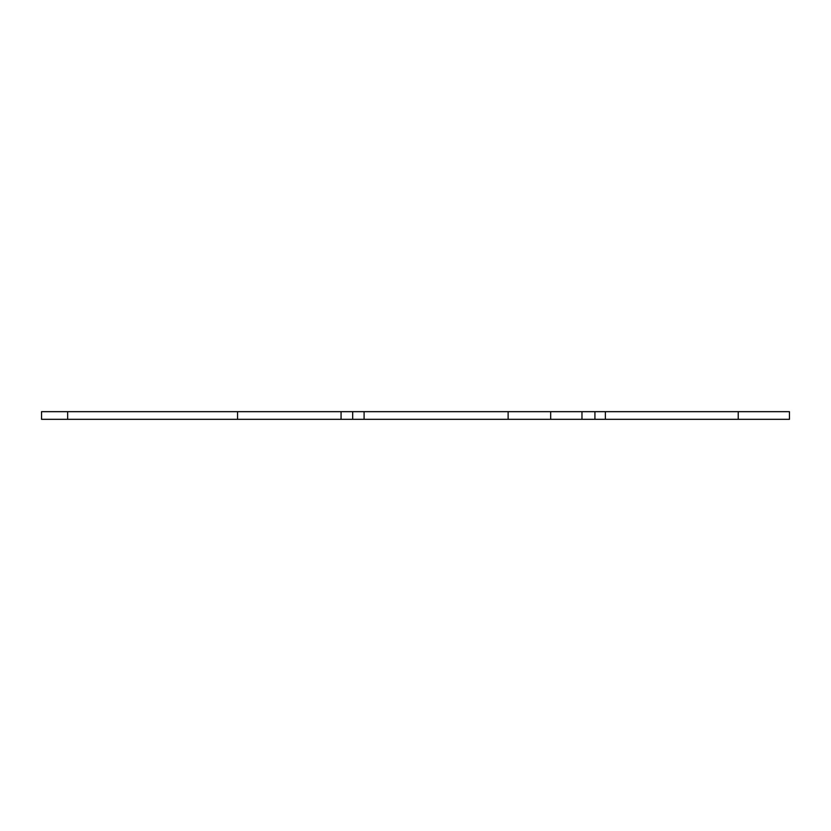 <?xml version="1.0" encoding="UTF-8"?>
<svg xmlns="http://www.w3.org/2000/svg" width="831" height="831" viewBox="0 0 831 831"><rect width="100%" height="100%" fill="white"/><g stroke="black" fill="none" stroke-linecap="round" stroke-linejoin="round"><path stroke-width="1.25" d="M237.552 411.677L41.55 411.677L41.55 419.323L237.552 419.323L237.552 411.677L789.45 411.677L789.45 419.323L738.219 419.323L738.219 411.677M738.219 419.323L237.552 419.323M594.923 411.677L594.923 419.323M605.384 419.323L605.384 411.677M581.97 411.677L581.97 419.323M550.673 411.677L550.673 419.323M508.125 411.677L508.125 419.323M364.092 419.323L364.092 411.677M352.687 419.323L352.687 411.677M341.063 419.323L341.063 411.677M67.654 411.677L67.654 419.323"/></g></svg>
